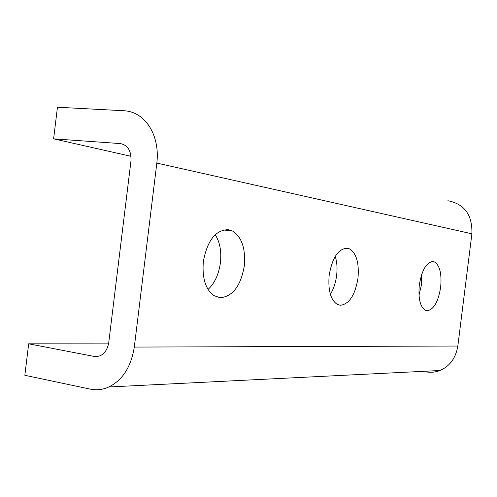 <?xml version="1.0" encoding="UTF-8"?>
<svg xmlns="http://www.w3.org/2000/svg" width="497" height="497" viewBox="0 0 497 497"><rect width="100%" height="100%" fill="white"/><g stroke="black" fill="none" stroke-linecap="round" stroke-linejoin="round"><path stroke-width="0.75" d="M440.646 287.303C438.267 301.865 433.757 309.668 427.122 310.712L425.314 310.234C420.133 306.842 418.132 298.424 419.306 284.98C421.903 269.796 426.556 262.006 433.254 261.608L434.359 261.913C439.783 265.28 441.883 273.741 440.646 287.303M419.002 295.38L421.437 284.837L421.698 274.419M357.964 278.295C355.125 295.137 349.261 304.133 340.364 305.276L337.208 304.357C330.611 299.921 327.927 290.192 329.176 275.158C332.331 257.477 338.426 248.5 347.446 248.233L349.372 248.804C356.43 253.147 359.294 262.975 357.964 278.295M330.368 294.212C333.518 289.26 335.605 283.041 336.624 275.537C337.451 268.231 336.991 261.869 335.251 256.446M244.3 265.907C240.809 285.887 232.776 296.498 220.202 297.746L213.884 295.603C205.547 289.44 202.03 278.053 203.348 261.447C207.361 240.281 215.773 229.707 228.577 229.713L232.459 230.975C241.79 236.92 245.735 248.562 244.3 265.907M208.081 289.384C214.592 283.427 218.705 274.561 220.426 262.795C221.587 251.308 219.86 241.964 215.238 234.77M28.677 343.812L94.287 356.455L99.767 355.92C104.637 353.789 107.638 349.285 108.775 342.396L130.959 161.003C131.425 150.895 127.872 145.087 120.299 143.583L53.614 138.837L57.459 107.234L124.306 110.769C145.217 111.881 160.177 135.227 156.841 163.084L134.302 347.074C131.04 366.96 122.529 380.261 108.781 386.983C102.898 389.698 96.735 390.412 90.292 389.139L24.85 375.285L28.677 343.812L108.545 343.862M131.015 156.3L53.614 138.837M447.884 200.732C464.502 203.95 472.504 214.977 471.889 233.801L457.843 346.03C455.749 358.163 449.773 366.32 439.907 370.507C435.683 372.203 431.21 372.682 426.488 371.936M98.201 356.405L94.287 356.455M123.349 144.31L120.299 143.583M471.889 233.801L156.841 163.084M457.843 346.03L134.302 347.074M434.359 261.913L431.75 261.608M349.372 248.804L344.85 248.289M232.459 230.975L223.457 229.962M108.781 386.983L439.907 370.507"/></g></svg>
